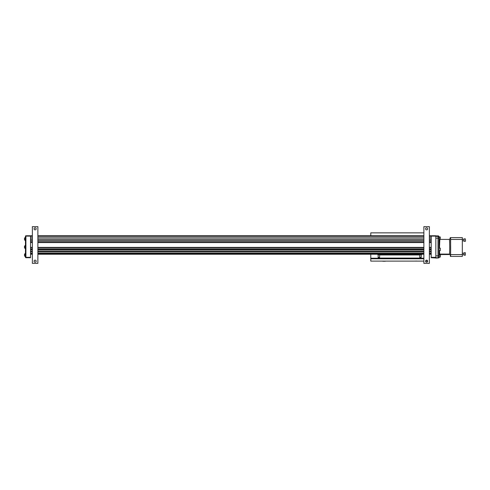 <?xml version="1.0" encoding="UTF-8"?>
<svg xmlns="http://www.w3.org/2000/svg" width="490" height="490" viewBox="0 0 490 490"><rect width="100%" height="100%" fill="white"/><g stroke="black" fill="none" stroke-linecap="round" stroke-linejoin="round"><path stroke-width="0.73" d="M382.806 261.237L385.348 261.237M413.879 261.115L416.714 261.06M419.759 258.775L419.759 258.224L370.777 258.23L370.777 254.243M379.591 258.775L379.591 258.083L419.752 258.083L379.591 258.23M423.868 258.23L419.759 258.23M370.777 235.745L370.777 232.86L423.868 232.86M423.868 258.775L370.777 258.775L370.777 261.115L423.868 261.115M425.596 261.115L427.654 261.115M370.777 258.23L370.777 258.775M426.625 260.147A1.029 1.029 0 0 1 427.513 261.697A1.029 1.029 0 0 1 425.73 261.697A1.029 1.029 0 0 1 426.625 260.147M426.625 229.853A1.029 1.029 0 0 1 425.73 228.303A1.029 1.029 0 0 1 427.513 228.303A1.029 1.029 0 0 1 426.625 229.853M429.375 263.351L423.868 263.351L423.868 226.65L429.375 226.65L429.375 263.351M35.121 260.147A1.029 1.029 0 0 1 36.015 261.697A1.029 1.029 0 0 1 34.227 261.697A1.029 1.029 0 0 1 35.121 260.147M35.121 229.853A1.029 1.029 0 0 1 34.227 228.303A1.029 1.029 0 0 1 36.015 228.303A1.029 1.029 0 0 1 35.121 229.853M37.877 263.351L32.371 263.351L32.371 226.65L37.877 226.65L37.877 263.351M379.627 254.971L379.627 254.243L419.716 254.249L419.716 254.971M379.591 257.575L378.145 257.575L378.145 255.07L378.58 254.923L377.778 254.671L378.029 254.384A4.784 4.784 0 0 1 379.591 254.647L379.627 254.604M419.752 258.083L419.716 254.604M419.752 254.971L379.591 254.971L379.591 258.083M419.752 257.434L421.198 257.434L421.198 255.07L420.763 254.923L421.565 254.671L421.314 254.384A4.784 4.784 0 0 0 419.752 254.647M421.198 257.434L419.752 257.575M378.145 257.434L379.591 257.434M379.591 254.647L379.591 254.971M465.353 238.844L465.5 241.154L465.353 238.844L464.055 238.844L464.055 241.3L465.353 241.3L464.055 241.3M462.321 239.347L464.055 239.347M465.353 252.736L465.353 255.192L465.353 252.736L464.055 252.736L464.055 255.192L465.353 255.192M449.281 239.42L450.237 238.465L450.237 237.601L462.321 237.601L462.321 256.435L450.384 256.435L450.384 255.088L449.446 254.09C449.894 253.336 449.716 237.368 449.281 239.42L440.314 239.42M450.635 237.601L450.635 256.435M439.242 254.549L450.237 254.549L450.384 255.088C450.837 254.555 450.678 236.143 450.237 238.465M439.493 250.611L439.714 254.09L449.446 254.09L439.242 254.286L439.046 250.611M439.849 239.426L439.45 248.154M439.34 239.138L439.291 236.976L438.96 237.313A0.956 0.949 -135 0 0 438.005 236.358L438.47 235.892L439.303 236.97M438.96 237.313L438.918 255.841L439.242 257.005L438.323 257.991L435.83 258.077L439.132 257.74L439.242 254.286M439.242 255.033L440.822 254.549M439.604 254.549L439.242 254.592M440.43 254.886L440.308 257.066L440.308 254.898M438.985 250.611L438.985 248.154L440.308 248.154L440.308 250.611L438.985 250.494M438.985 248.736L438.985 250.023M440.308 236.97L440.308 239.426L440.308 236.97L439.297 236.97M438.96 256.723A0.956 0.949 135 0 1 438.005 257.679L438.005 236.358L435.83 236.358M429.375 235.745L431.206 235.745L431.206 257.709L435.83 257.991M439.242 257.005L439.132 257.544M440.308 250.611L440.308 248.154M431.206 235.745L435.83 235.745L435.83 257.709M435.83 235.892L438.47 235.892M30.533 235.745L25.915 235.745L25.915 257.709L30.533 257.709L30.533 235.745L32.371 235.745M37.877 235.745L423.868 235.745M30.533 237.913L32.371 237.913M37.877 237.913L423.868 237.913M429.375 237.913L431.206 237.913M30.533 239.359L32.371 239.359M37.877 239.359L423.868 239.359M429.375 239.359L431.206 239.359M30.533 240.878L32.371 240.878M37.877 240.878L423.868 240.878M429.375 240.878L431.206 240.878M30.533 240.958L32.371 240.958M37.877 240.958L423.868 240.958M429.375 240.958L431.206 240.958M30.533 242.385L32.371 242.385M37.877 242.385L423.868 242.385M429.375 242.385L431.206 242.385M30.533 242.464L32.371 242.464M37.877 242.464L423.868 242.464M429.375 242.464L431.206 242.464M30.533 247.524L32.371 247.524M37.877 247.524L423.868 247.524M429.375 247.524L431.206 247.524M30.533 249.03L32.371 249.03M37.877 249.03L423.868 249.03M429.375 249.03L431.206 249.03M30.533 250.053L32.371 250.053M37.877 250.053L423.868 250.053M429.375 250.053L431.206 250.053M30.533 251.352L32.371 251.352M37.877 251.352L423.868 251.352M429.375 251.352L431.206 251.352M30.533 251.934L32.371 251.934M37.877 251.934L423.868 251.934M429.375 251.934L431.206 251.934M30.533 253.232L32.371 253.232M37.877 253.232L423.868 253.232M429.375 253.232L431.206 253.232M431.206 254.243L429.375 254.243M423.868 254.243L37.877 254.243M32.371 254.243L30.533 254.243M30.533 247.603L32.371 247.603M37.877 247.603L423.868 247.603M429.375 247.603L431.206 247.603M30.533 249.11L32.371 249.11M37.877 249.11L423.868 249.11M429.375 249.11L431.206 249.11M25.915 257.526L25.456 257.526L25.456 235.935L25.915 235.935M25.345 240.504L25.345 237.472A1.629 1.629 0 0 0 24.5 238.232L24.5 239.745A1.629 1.629 0 0 0 25.345 240.504L25.456 240.504M25.345 256.564L25.345 253.526A1.629 1.629 0 0 0 24.5 254.286L24.5 255.805A1.629 1.629 0 0 0 25.345 256.564L25.456 256.564M25.345 248.534L25.345 245.502A1.629 1.629 0 0 0 24.5 246.256L24.5 247.775A1.629 1.629 0 0 0 25.345 248.534L25.345 248.534M24.5 239.322L24.5 239.745M24.5 255.382L24.5 255.805M24.5 247.683L24.5 247.352M379.627 254.414L419.716 254.414M450.733 239.439L462.321 239.439M450.733 254.598L462.321 254.598M439.009 248.626L439.291 239.408M438.323 257.991L435.83 257.679M438.918 238.189L435.83 238.189M438.918 255.841L435.83 255.841M431.206 257.342L435.83 257.342M431.206 236.113L435.83 236.113M431.206 236.327L429.375 236.327M423.868 236.327L37.877 236.327M32.371 236.327L30.533 236.327M30.533 237.871L32.371 237.871M37.877 237.871L423.868 237.871M429.375 237.871L431.206 237.871M30.533 239.402L32.371 239.402M37.877 239.402L423.868 239.402M429.375 239.402L431.206 239.402M30.533 240.762L32.371 240.762M37.877 240.762L423.868 240.762M429.375 240.762L431.206 240.762M30.533 241.074L32.371 241.074M37.877 241.074L423.868 241.074M429.375 241.074L431.206 241.074M30.533 242.268L32.371 242.268M37.877 242.268L423.868 242.268M429.375 242.268L431.206 242.268M30.533 242.581L32.371 242.581M37.877 242.581L423.868 242.581M429.375 242.581L431.206 242.581M30.533 247.407L32.371 247.407M37.877 247.407L423.868 247.407M429.375 247.407L431.206 247.407M30.533 247.72L32.371 247.72M37.877 247.72L423.868 247.72M429.375 247.72L431.206 247.72M30.533 248.914L32.371 248.914M37.877 248.914L423.868 248.914M429.375 248.914L431.206 248.914M30.533 249.226L32.371 249.226M37.877 249.226L423.868 249.226M429.375 249.226L431.206 249.226M30.533 253.661L32.371 253.661M37.877 253.661L423.868 253.661M429.375 253.661L431.206 253.661M30.533 236.113L25.915 236.113M30.533 257.342L25.915 257.342M25.915 236.303L25.456 236.303M25.456 257.158L25.915 257.158M462.321 240.792L464.055 240.792L462.321 240.792M462.321 254.684L464.055 254.684M462.321 253.244L464.055 253.244M440.308 257.066L439.242 257.066M440.308 239.426L439.31 239.426"/></g></svg>
